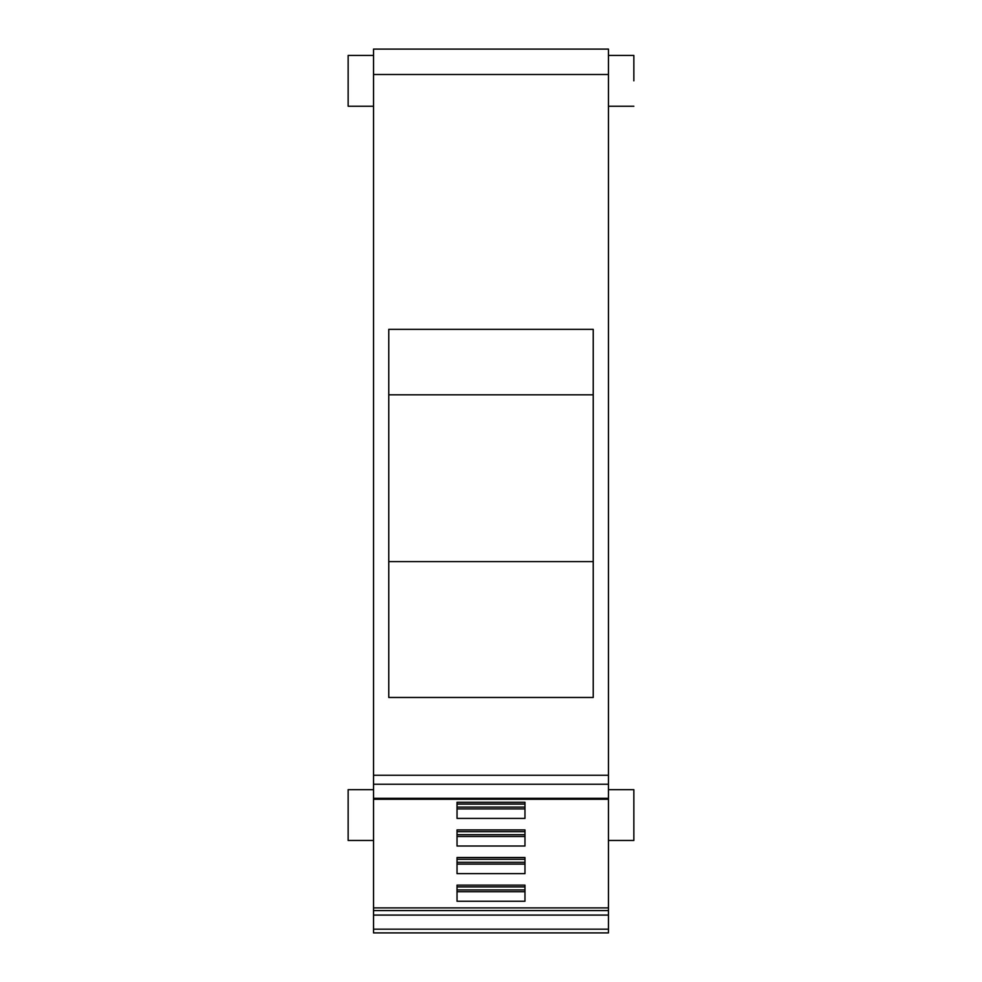<?xml version="1.0" encoding="UTF-8"?>
<svg xmlns="http://www.w3.org/2000/svg" width="982" height="982" viewBox="0 0 982 982"><rect width="100%" height="100%" fill="white"/><g stroke="black" fill="none" stroke-linecap="round" stroke-linejoin="round"><path stroke-width="1.47" d="M553.86 49.1L428.14 49.1M608.459 789.675L633.856 789.675L633.856 840.469L608.459 840.469M373.541 74.497L373.541 49.1L608.459 49.1L608.459 74.497L373.541 74.497L373.541 932.9L608.459 932.9L608.459 915.077L373.541 915.077M373.541 775.264L608.459 775.264L608.459 74.497M608.459 775.264L608.459 915.077M608.459 907.884L373.541 907.884M524.965 818.411L457.035 818.411L457.035 802.294L524.965 802.294L524.965 818.411M524.965 901.243L457.035 901.243L457.035 885.126L524.965 885.126L524.965 901.243M524.965 846.018L457.035 846.018L457.035 829.9L524.965 829.9L524.965 846.018M524.965 857.519L457.035 857.519L457.035 873.636L524.965 873.636L524.965 857.519L524.965 859.287L457.035 859.287L457.035 857.519M593.226 697.466L388.774 697.466L388.774 329.351L593.226 329.351L593.226 697.466M608.459 55.446L633.856 55.446L633.856 80.843C633.856 113.605 633.856 113.605 633.856 80.843M457.035 802.294L457.035 804.074L524.965 804.074L524.965 802.294M524.965 808.898L457.035 808.898M457.035 885.126L457.035 886.906L524.965 886.906L524.965 885.126M524.965 891.73L457.035 891.73M457.035 829.9L457.035 831.68L524.965 831.68L524.965 829.9M524.965 836.504L457.035 836.504M524.965 864.111L457.035 864.111M593.226 561.606L388.774 561.606M593.226 394.813L388.774 394.813M373.541 106.24L348.144 106.24L348.144 55.446L373.541 55.446M373.541 840.469L348.144 840.469L348.144 789.675L373.541 789.675M524.965 807.094L457.035 807.094M524.965 889.925L457.035 889.925M524.965 834.712L457.035 834.712M524.965 862.319L457.035 862.319M373.541 929.181L608.459 929.181M373.541 910.584L608.459 910.584M608.459 798.341L373.541 798.341M608.459 784.237L373.541 784.237M608.459 799.274L373.541 799.274M608.459 106.24L633.856 106.24"/></g></svg>
